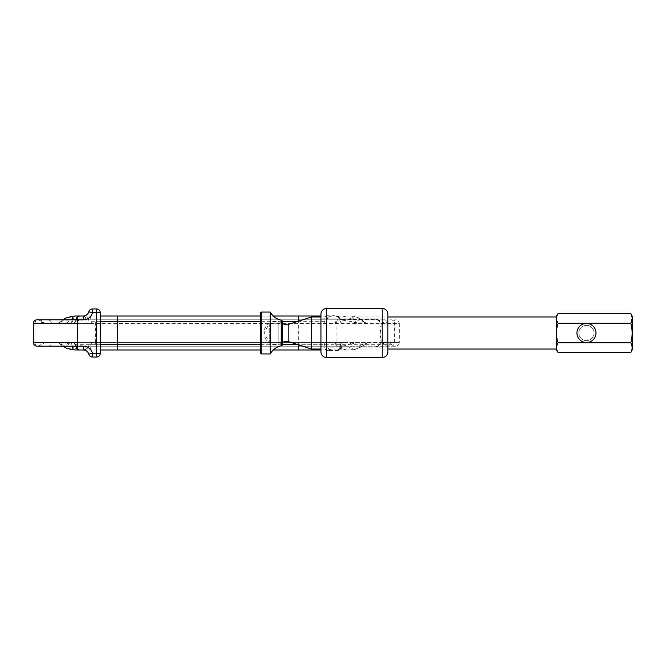 <?xml version="1.0" encoding="UTF-8"?>
<svg xmlns="http://www.w3.org/2000/svg" width="666" height="666" viewBox="0 0 666 666"><rect width="100%" height="100%" fill="white"/><g stroke="black" fill="none" stroke-linecap="round" stroke-linejoin="round"><path stroke-width="0.5" stroke-dasharray="3.33 2.5" d="M269.255 323.843L269.255 342.199L269.255 323.843M278.188 323.843L278.188 342.199L278.188 323.843M260.589 327.922L260.589 338.103L260.589 327.922M260.589 329.187L260.589 336.83L260.589 329.187L261.23 328.538L261.23 337.462L261.23 328.538L260.589 327.897M260.589 324.742L260.589 341.292L260.589 324.742M260.589 326.015L260.589 340.018L260.589 326.015M260.589 321.57L260.589 344.48L260.589 321.57M260.589 322.844L260.589 343.206L260.589 322.844M260.589 318.398L260.589 347.669L260.589 318.398M260.589 319.663L260.589 346.395L260.589 319.663M260.589 312.704L260.589 353.296M261.23 312.063L261.23 353.937M270.279 312.063L270.279 353.937M281.618 320.271L281.618 345.729M280.994 323.984L280.994 342.049L280.994 323.984L282.267 323.951L282.267 342.049L282.267 323.984M278.188 322.952L278.188 343.09L278.188 322.952M280.994 322.952L280.994 343.09L280.994 322.952M282.267 320.904L282.267 345.038M381.143 323.568A3.771 3.463 -90 0 0 383.916 322.061A5.661 5.195 90 0 1 388.07 319.797L37.071 319.797A5.661 5.661 0 0 1 41.6 322.061L75.008 322.061L76.082 319.797L47.161 319.797A5.661 5.27 90 0 1 51.374 322.061A3.771 3.513 -90 0 0 54.187 323.568L69.306 323.568A3.771 2.889 90 0 0 72.194 319.797C67.641 319.672 59.99 321.212 59.366 322.885C64.069 318.265 69.306 315.975 75.083 316.025L83.408 316.025C77.398 316.067 71.87 318.348 66.841 322.885C73.968 321.095 80.303 320.063 85.839 319.797L90.851 319.797C90.934 322.069 91.392 323.326 92.224 323.568L54.187 323.568M340.276 321.628L340.243 321.686A5.661 5.661 0 0 1 340.559 322.061A3.771 3.771 0 0 0 343.573 323.568C341.3 323.326 340.043 322.069 339.802 319.797L340.559 322.061L391 322.061A3.771 3.771 0 0 1 387.987 323.568M59.349 343.465L59.366 343.115C64.111 347.76 69.356 350.041 75.083 349.975L350.491 349.975L341.691 349.975L339.802 348.085L339.802 346.203L339.802 348.085A1.89 1.074 0 0 1 341.691 347.011L376.407 347.011L376.407 346.203A3.771 3.771 0 0 0 378.479 345.579L376.407 347.011L378.996 345.87L381.119 342.083L380.178 342.432L378.479 345.579A3.771 3.771 0 0 1 376.407 346.203C378.654 346.02 379.911 344.763 380.178 342.432L380.178 339.868L380.178 342.432L399.3 342.432A3.771 3.771 0 0 1 395.529 346.203L62.762 346.203L59.349 343.465L56.752 342.432M37.071 346.203L395.529 346.203M77.472 346.203L76.032 346.203L75.258 344.314A3.771 3.771 0 0 0 71.986 342.432L387.987 342.432A3.771 3.771 0 0 1 391.25 344.314L340.309 344.314L339.802 346.203C340.043 343.931 341.3 342.674 343.573 342.432L71.986 342.432C74.267 342.674 75.524 343.931 75.758 346.203L75.658 345.313M75.758 344.996A3.771 3.771 0 0 1 75.258 344.314L391.25 344.314A3.771 3.771 0 0 0 394.522 346.203M387.987 342.432L343.573 342.432A3.771 3.771 0 0 0 340.309 344.314L341.691 346.203A1.89 1.89 0 0 0 339.802 348.085A1.89 1.89 0 0 1 341.691 346.203A1.89 1.89 0 0 0 339.802 348.085A1.89 1.89 0 0 1 337.912 349.975L320.937 349.975M387.895 347.144L387.895 318.856L387.895 347.144L320.937 347.144L320.937 318.856L320.937 347.144M387.895 318.856L320.937 318.856M77.472 319.797L76.082 319.797M341.691 346.203L341.691 347.011C341.583 349.034 340.326 350.208 337.912 350.516L326.598 350.516L331.485 349.975A5.661 5.07 -90 0 1 326.598 345.804L326.598 357.517M381.119 339.61L380.178 333L381.119 326.39L380.178 326.132L380.178 339.868L381.119 339.61L381.119 342.083M381.119 326.39L381.119 323.917C380.902 321.212 379.329 319.697 376.407 319.38L341.367 319.38L340.476 318.773C339.81 316.966 338.328 315.959 336.03 315.751L326.598 315.751L326.598 345.804M273.268 349.975L260.589 349.975M100.283 349.975L83.308 349.975A5.661 5.661 0 0 1 88.786 354.22A3.771 3.771 0 0 0 92.432 357.043L96.503 357.043A3.771 3.771 0 0 0 100.283 353.271L100.283 312.729A3.771 3.771 0 0 0 96.503 308.957L92.432 308.957A3.771 3.771 0 0 0 88.786 311.78A5.661 5.661 0 0 1 83.308 316.025L83.408 316.025A3.771 2.423 -90 0 1 85.839 319.797A3.771 2.423 90 0 0 88.262 323.568L92.224 323.568M342.133 342.715L343.573 342.432C341.566 342.674 340.451 343.931 340.243 346.203C340.334 348.476 340.817 349.733 341.691 349.975L337.912 349.975L339.802 348.085M320.937 316.025L332.259 316.025A5.661 5.661 0 0 0 326.598 321.686L326.598 344.314A5.661 5.661 0 0 0 332.259 349.975A5.661 5.661 0 0 1 326.598 344.314L298.31 344.314L298.31 321.686L296.911 321.686M88.012 318.539A9.432 9.432 0 0 0 92.432 312.729L96.503 312.729L96.503 353.271L92.432 353.271L88.786 354.22A5.661 5.661 0 0 0 83.308 349.975A5.661 5.661 0 0 0 88.961 344.314L88.961 321.686A5.661 5.661 0 0 0 88.012 318.539L83.308 316.025A5.661 5.661 0 0 1 88.961 321.686L88.961 344.314A5.661 5.661 0 0 1 83.308 349.975L88.012 347.461A5.661 5.661 0 0 0 88.961 344.314L100.283 344.314M320.937 316.966L320.937 349.034L387.895 349.034L387.895 316.966L320.937 316.966M46.154 342.432A3.771 3.73 90 0 0 42.924 344.314A3.771 3.73 -90 0 1 39.694 346.203L76.032 346.203M62.762 319.797L59.366 322.885L66.841 322.885A3.771 2.747 90 0 1 65.26 323.568L69.306 323.568M65.26 323.568L88.262 323.568M260.589 316.025L273.268 316.025M298.31 321.228L298.31 321.686L326.598 321.686A5.661 5.661 0 0 1 332.259 316.025L117.249 316.025M351.323 343.115A3.771 3.263 -8.2 0 0 353.821 343.115L352.214 342.432L351.323 343.115C347.585 345.329 342.882 346.362 337.212 346.203A3.771 2.423 90 0 0 339.635 349.975C346.661 349.991 351.382 347.702 353.821 343.115L366.941 343.115C360.631 347.56 355.145 349.85 350.491 349.975C354.803 350.1 358.574 348.618 367.091 343.365L370.987 342.432M75.758 346.203L72.194 346.203C67.632 346.328 59.973 344.772 59.366 343.115L66.841 343.115C71.828 347.627 77.348 349.916 83.408 349.975A3.771 2.423 90 0 0 85.839 346.203A3.771 2.423 -90 0 1 88.262 342.432M79.454 349.975L78.63 349.866M78.372 349.792L77.139 349.117M350.491 349.975A3.771 2.889 90 0 0 353.38 346.203C357.326 346.27 361.863 345.238 366.991 343.115M59.366 343.115A3.771 3.255 -90 0 0 57.501 342.432M323.343 342.432C324.167 342.674 324.625 343.931 324.717 346.203L337.212 346.203M92.224 342.432C91.392 342.674 90.934 343.931 90.851 346.203L85.839 346.203C80.311 345.937 73.984 344.905 66.841 343.115A3.771 2.747 -90 0 0 65.26 342.432M326.082 349.975C325.258 349.733 324.8 348.476 324.717 346.203L90.851 346.203C90.759 348.476 90.301 349.733 89.477 349.975M350.491 316.025C355.036 315.742 359.865 317.898 364.968 322.477L364.618 322.885C365.492 321.512 357.426 319.63 353.38 319.797A3.771 2.889 90 0 0 350.491 316.025C355.644 316.059 360.356 318.348 364.618 322.885L356.776 322.885C351.54 318.306 345.82 316.017 339.635 316.025A3.771 2.423 -90 0 0 337.212 319.797C342.907 319.971 349.425 320.995 356.776 322.885A3.771 2.115 90 0 0 357.992 323.568M336.03 315.751L336.03 316.025C338.303 316.267 339.56 317.524 339.802 319.797L339.585 318.539A1.89 1.89 0 0 0 341.367 319.797L340.243 321.686L339.777 320.221M364.618 322.885A3.771 2.647 90 0 0 366.142 323.568M326.082 316.025C325.258 316.267 324.8 317.524 324.717 319.797C324.625 322.069 324.167 323.326 323.343 323.568M75.774 319.538L78.372 316.208M79.054 316.059L79.537 316.025M75.758 319.797L75.974 321.054L75.008 322.061A3.771 3.771 0 0 1 71.986 323.568C74.267 323.326 75.524 322.069 75.758 319.797L72.194 319.797M89.477 316.025C90.301 316.267 90.759 317.524 90.851 319.797L337.212 319.797A3.771 2.423 90 0 1 334.79 323.568M57.501 323.568A3.771 3.255 -90 0 0 59.366 322.885M376.407 319.797C378.812 320.121 380.07 321.378 380.178 323.568C379.911 321.237 378.654 319.98 376.407 319.797L376.407 319.38M336.03 316.025L341.367 319.38M378.479 345.579L378.996 345.87M381.119 323.917L399.3 323.568C399.076 321.278 397.818 320.021 395.529 319.797L391 322.061L41.6 322.061M340.476 318.773A0.941 0.524 160.5 0 1 339.585 318.539M326.598 319.996A5.661 4.903 90 0 1 331.277 316.025L326.598 315.751L326.598 308.483M288.811 341.683L288.811 324.317M578.821 333A7.642 7.642 0 0 1 586.455 325.358A7.642 7.642 0 0 1 594.097 333A7.642 7.642 0 0 0 586.455 325.358A7.642 7.642 0 0 0 578.821 333A7.642 7.642 0 0 0 586.455 340.642A7.642 7.642 0 0 0 594.097 333A7.642 7.642 0 0 1 586.455 340.642A7.642 7.642 0 0 1 578.821 333M556.277 316.966L556.277 349.034L556.277 316.966M282.65 342.549L282.65 323.451M282.267 342.815A11.788 11.788 0 0 1 263.952 333A11.788 11.788 0 0 1 282.267 323.185M311.438 349.034L311.438 316.966M556.277 316.225L556.277 349.775M556.418 347.702L558.166 342.799C555.869 336.272 555.869 329.745 558.166 323.201L556.426 318.739M556.418 318.298L558.166 313.403M558.166 352.597L556.426 348.143M558.166 342.799L630.81 342.799C632.542 336.28 632.542 329.745 630.81 323.201L558.166 323.201M630.81 313.403L631.776 320.771M630.81 342.799C632.542 346.045 632.542 349.309 630.81 352.597M632.7 317.174L632.7 348.826M586.455 323.476A9.524 9.524 0 0 1 595.978 333A9.524 9.524 0 0 1 586.455 342.524A9.524 9.524 0 0 1 576.931 333A9.524 9.524 0 0 1 586.455 323.476A9.524 9.524 0 0 1 595.978 333A9.524 9.524 0 0 1 586.455 342.524A9.524 9.524 0 0 1 576.931 333A9.524 9.524 0 0 1 586.455 323.476A9.524 9.524 0 0 1 595.978 333A9.524 9.524 0 0 1 586.455 342.524A9.524 9.524 0 0 1 576.931 333A9.524 9.524 0 0 1 586.455 323.476M586.455 325.358A7.642 7.642 0 0 1 594.097 333A7.642 7.642 0 0 1 586.455 340.642A7.642 7.642 0 0 1 578.821 333A7.642 7.642 0 0 1 586.455 325.358A7.642 7.642 0 0 1 594.097 333A7.642 7.642 0 0 1 586.455 340.642A7.642 7.642 0 0 1 578.821 333A7.642 7.642 0 0 1 586.455 325.358M46.154 323.568A3.771 3.73 90 0 1 43.173 322.061A5.661 5.594 -90 0 0 38.695 319.797A3.771 3.73 -90 0 0 34.965 323.568L399.3 323.568L399.3 342.432L394.597 342.432L394.597 323.568A3.771 3.58 -90 0 0 391.009 319.797A5.661 5.378 -90 0 0 386.713 322.061A3.771 3.58 90 0 1 383.841 323.568M33.3 323.568L34.965 323.568L34.965 342.432L33.3 342.432M391.009 346.203A3.771 3.58 90 0 0 394.597 342.432L336.921 342.432L336.921 323.568A3.771 0.549 -90 0 0 336.372 319.797A5.661 0.824 -90 0 0 335.714 322.061A3.771 0.549 90 0 1 335.281 323.568M390.051 346.203A3.771 3.58 -90 0 1 386.946 344.314A3.771 3.58 -90 0 0 383.841 342.432M381.143 342.432A3.771 3.463 90 0 1 384.14 344.314A3.771 3.463 90 0 0 387.137 346.203M382.234 308.483L382.234 357.517M92.432 357.043L92.432 353.271A9.432 9.432 0 0 0 88.012 347.461M336.372 346.203A3.771 0.549 90 0 0 336.921 342.432L95.654 342.432L95.654 323.568A3.771 0.533 -90 0 1 96.195 319.797A5.661 0.808 -90 0 1 96.836 322.061A3.771 0.533 90 0 0 97.269 323.568M96.195 346.203A3.771 0.533 90 0 1 95.654 342.432L34.965 342.432A3.771 3.73 90 0 0 38.695 346.203M282.267 321.686L260.589 321.686M260.589 344.314L282.267 344.314M296.911 344.314L298.31 344.314L298.31 344.772M335.281 342.432A3.771 0.549 -90 0 1 335.756 344.314A3.771 0.549 -90 0 0 336.23 346.203M96.337 346.203A3.771 0.533 -90 0 0 96.803 344.314A3.771 0.533 90 0 1 97.269 342.432M48.102 346.203A3.771 3.513 90 0 0 51.14 344.314A3.771 3.513 -90 0 1 54.187 342.432M353.38 346.203L339.802 346.203M72.194 346.203A3.771 2.889 90 0 0 69.306 342.432M337.912 349.975L337.912 350.516M88.786 311.78A3.771 3.771 0 0 1 92.432 308.957L92.432 312.729L88.786 311.78A5.661 5.661 0 0 1 83.308 316.025M356.268 323.568A3.771 2.889 -90 0 1 353.38 319.797L339.802 319.797M96.503 357.043A3.771 3.771 0 0 0 100.283 353.271L96.503 353.271L96.503 357.043M100.283 312.729A3.771 3.771 0 0 0 96.503 308.957L96.503 312.729L100.283 312.729M100.283 321.686L88.961 321.686M326.598 321.686A5.661 5.661 0 0 1 332.259 316.025M278.188 323.801L269.255 323.801L263.952 333L269.255 342.199L278.188 342.199M260.589 341.292L261.23 340.651L261.23 325.349L260.589 324.708M260.589 340.018L261.23 340.651L261.23 325.349L260.589 325.982M260.589 344.48L261.23 343.839L261.23 322.161L260.589 321.52M260.589 343.206L261.23 343.839L261.23 322.161L260.589 322.794M260.589 347.669L261.23 347.028L261.23 318.972L260.589 318.331M260.589 346.395L261.23 347.028L261.23 318.972L260.589 319.605M280.994 322.91L278.188 322.91M280.994 343.09L278.188 343.09M282.267 342.049L280.994 342.049M260.589 338.103L261.23 337.462L260.589 336.83M38.079 346.203L44.614 342.432M340.135 344.58L339.802 345.654M364.968 322.477L367.624 323.568M59.349 322.535L56.752 323.568"/><path stroke-width="1" d="M260.589 353.296L260.589 312.704L261.23 312.063L261.23 353.937L260.589 353.296M270.279 312.063C272.794 316.541 276.573 319.28 281.618 320.271L281.618 345.729C276.573 346.72 272.794 349.459 270.279 353.937L270.279 312.063L261.23 312.063M282.267 345.038L282.267 320.904L281.618 320.271M320.937 351.856L320.937 314.144A5.661 5.661 0 0 1 326.598 308.483L326.598 357.517A5.661 5.661 0 0 1 320.937 351.856L320.937 349.034L311.438 349.034L311.438 316.966L320.937 316.966L320.937 314.144M556.277 316.966L387.895 316.966L387.895 314.144L387.895 351.856A5.661 5.661 0 0 1 382.234 357.517L326.598 357.517M387.895 314.144A5.661 5.661 0 0 0 382.234 308.483L326.598 308.483M33.3 323.568A3.771 3.771 0 0 1 37.071 319.797L77.472 319.797L77.647 323.568L33.3 323.568L33.3 342.432L77.647 342.432L77.589 316.566L75.774 319.538M320.937 349.975L273.268 349.975M260.589 349.975L100.283 349.975M72.194 319.797A3.771 2.889 -90 0 1 75.083 316.025L83.308 316.025A5.661 5.661 0 0 0 88.786 311.78A3.771 3.771 0 0 1 92.432 308.957L96.503 308.957A3.771 3.771 0 0 1 100.283 312.729L100.283 353.271A3.771 3.771 0 0 1 96.503 357.043L92.432 357.043A3.771 3.771 0 0 1 88.786 354.22A5.661 5.661 0 0 0 83.308 349.975L75.083 349.975A3.771 2.889 -90 0 1 72.194 346.203M77.139 349.117L75.758 346.203L77.589 349.434L77.647 342.432L77.472 346.203L37.071 346.203C34.782 345.979 33.525 344.722 33.3 342.432M387.895 351.856L387.895 349.034L556.277 349.034M75.083 349.975L66.725 348.326L62.762 346.203L39.694 346.203M260.589 321.686L117.249 321.686L117.249 316.025L100.283 316.025L260.589 316.025M273.268 316.025L320.937 316.025M77.589 349.434L79.454 349.975M77.589 316.566L79.537 316.025M78.372 316.208L79.054 316.059M282.267 323.185A11.788 11.788 0 0 1 282.65 323.451A6.635 6.635 0 0 0 288.811 324.317L288.811 341.683A6.635 6.635 0 0 0 282.65 342.549A11.788 11.788 0 0 1 282.267 342.815M631.776 320.771L630.81 323.201C632.542 329.745 632.542 336.28 630.81 342.799C632.542 346.095 632.542 349.359 630.81 352.597L632.7 348.826L632.7 317.174L630.81 313.403L558.166 313.403C555.869 316.65 555.869 319.921 558.166 323.201C555.869 329.745 555.869 336.272 558.166 342.799C555.869 346.054 555.869 349.317 558.166 352.597L556.277 349.775L556.277 316.225L558.166 313.403M558.166 323.201L630.81 323.201C632.542 319.955 632.542 316.691 630.81 313.403M288.811 341.683L311.438 349.034M288.811 324.317L311.438 316.966M282.65 323.451L282.65 342.549M556.426 318.739L556.418 318.298M556.426 348.143L556.418 347.702M630.81 342.799L558.166 342.799M630.81 352.597L558.166 352.597M586.455 323.476A9.524 9.524 0 0 1 595.978 333A9.524 9.524 0 0 1 586.455 342.524A9.524 9.524 0 0 1 576.931 333A9.524 9.524 0 0 1 586.455 323.476M382.234 357.517L382.234 308.483M77.647 346.203L83.308 346.203A9.432 9.432 0 0 1 92.432 353.271L96.503 353.271L96.503 312.729L92.432 312.729A9.432 9.432 0 0 1 83.308 319.797L77.647 319.797M296.911 321.686L282.267 321.686M100.283 321.686L117.249 321.686L117.249 344.314L260.589 344.314M282.267 344.314L296.911 344.314M83.308 319.797L83.308 316.025A5.661 5.661 0 0 0 88.786 311.78L92.432 312.729L92.432 308.957M88.786 354.22A3.771 3.771 0 0 0 92.432 357.043L92.432 353.271L88.786 354.22A5.661 5.661 0 0 0 83.308 349.975L83.308 346.203M100.283 312.729L96.503 312.729L96.503 308.957A3.771 3.771 0 0 1 100.283 312.729M96.503 353.271L100.283 353.271A3.771 3.771 0 0 1 96.503 357.043L96.503 353.271M100.283 344.314L117.249 344.314L117.249 349.975M298.31 321.228L298.31 316.025M298.31 344.772L298.31 349.975M270.279 353.937L261.23 353.937M281.618 345.729L282.267 345.096M41.6 322.061L44.614 323.568M75.083 316.025L66.725 317.674L62.762 319.797"/></g></svg>
